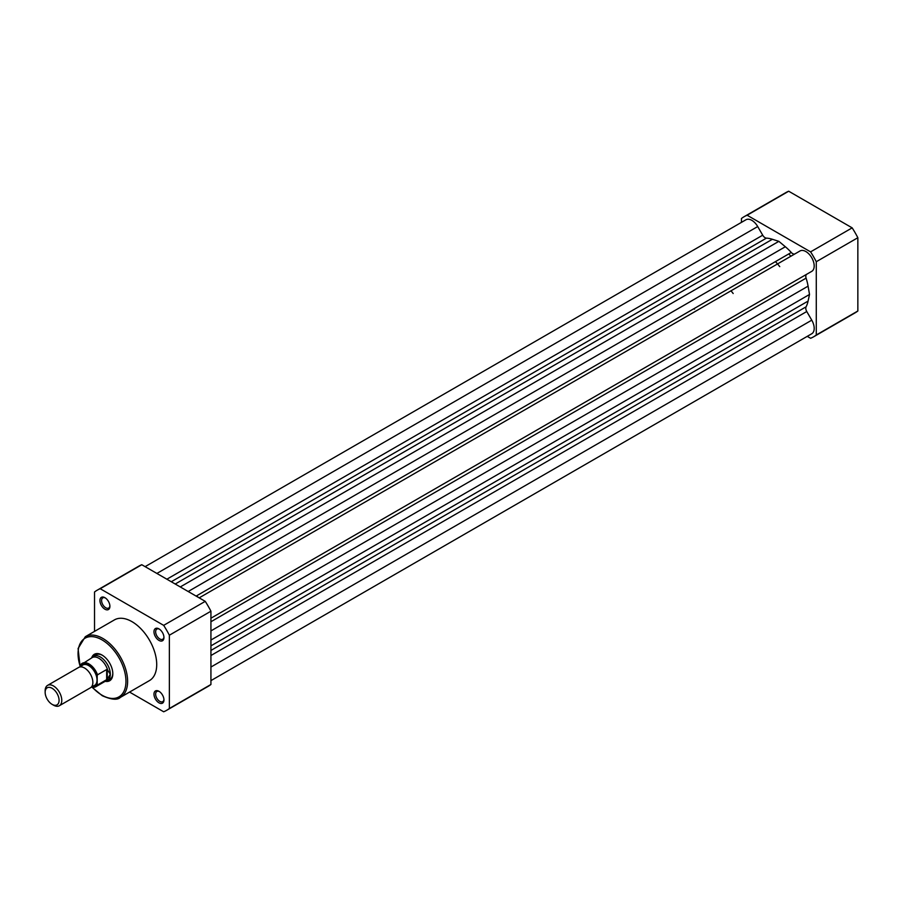<?xml version="1.0" encoding="UTF-8"?>
<svg xmlns="http://www.w3.org/2000/svg" width="903" height="903" viewBox="0 0 903 903"><rect width="100%" height="100%" fill="white"/><g stroke="black" fill="none" stroke-linecap="round" stroke-linejoin="round"><path stroke-width="1.35" d="M775.44 261.622A37.633 21.728 60 0 1 777.539 263.936A37.633 21.728 -120 0 1 779.74 266.645M788.748 253.935A37.633 21.728 60 0 1 790.847 256.249A37.633 21.728 60 0 0 788.748 253.935M807.248 336.356L810.589 338.275A69.384 40.059 -120 0 0 813.547 336.842A69.384 40.059 -120 0 0 816.278 334.99L816.278 261.723A69.384 40.059 -120 0 0 810.589 251.869L747.131 215.23A69.384 40.059 -120 0 0 744.162 216.675A69.384 40.059 -120 0 0 741.442 218.515L741.442 222.375M744.162 216.675L785.745 192.666A69.384 40.059 60 0 1 788.703 191.222L852.161 227.861A69.384 40.059 60 0 1 857.85 237.715L857.85 310.993A69.384 40.059 60 0 1 855.118 312.833L813.547 336.842M857.85 237.715L816.278 261.723M816.278 334.99L857.85 310.993M788.703 191.222L747.131 215.23M810.589 251.869L852.161 227.861M104.917 609.198A7.055 4.075 60 0 1 99.928 600.563A7.055 4.075 60 0 1 104.917 597.684L104.917 597.684A7.055 4.075 60 0 1 109.906 606.319A7.055 4.075 60 0 1 104.917 609.198M105.346 597.955A5.881 3.398 -120 0 0 102.807 597.865A5.881 3.398 -120 0 0 101.904 602.583A5.881 3.398 -120 0 0 105.753 607.764A5.881 3.398 -120 0 0 108.687 608.058A5.881 3.398 -120 0 0 109.884 605.811M158.962 702.816A7.055 4.075 60 0 1 153.973 694.17A7.055 4.075 60 0 1 158.962 691.292L158.962 691.292A7.055 4.075 60 0 1 163.951 699.938A7.055 4.075 60 0 1 158.962 702.816M159.402 691.563A5.881 3.398 -120 0 0 156.851 691.484A5.881 3.398 -120 0 0 155.959 696.19A5.881 3.398 -120 0 0 159.797 701.371A5.881 3.398 -120 0 0 162.732 701.665A5.881 3.398 -120 0 0 163.94 699.419M158.962 640.408A7.055 4.075 60 0 1 153.973 631.761A7.055 4.075 60 0 1 158.962 628.883L158.962 628.883A7.055 4.075 60 0 1 163.951 637.529A7.055 4.075 60 0 1 158.962 640.408M159.402 629.154A5.881 3.398 -120 0 0 156.851 629.075A5.881 3.398 -120 0 0 155.959 633.782A5.881 3.398 -120 0 0 159.797 638.963A5.881 3.398 -120 0 0 162.732 639.256A5.881 3.398 -120 0 0 163.94 637.01M91.756 657.632A15.283 8.827 60 0 1 102.005 655.047L102.005 655.047A15.283 8.827 60 0 1 112.819 673.773A15.283 8.827 60 0 1 105.448 681.347M102.434 655.307A14.109 8.15 -120 0 0 95.786 654.833L93.291 656.267A14.109 8.15 -120 0 0 92.004 657.35L91.44 658.016M198.073 597.21A37.633 21.728 -120 0 0 196.707 595.743M120.359 697.398L149.458 680.591A35.048 20.227 -120 0 0 154.831 652.519A35.048 20.227 -120 0 0 131.94 621.636A35.048 20.227 -120 0 0 114.421 619.898L85.311 636.705A35.048 20.227 60 0 1 102.84 638.444A35.048 20.227 60 0 1 125.731 669.315A35.048 20.227 60 0 1 120.359 697.398C117.424 700.276 111.385 699.723 102.253 695.716L92.072 687.318M129.569 692.082L163.669 711.778A69.384 40.059 -120 0 0 166.626 710.334A69.384 40.059 -120 0 0 169.358 708.494L169.358 635.215A69.384 40.059 -120 0 0 163.669 625.361L100.21 588.722A69.384 40.059 -120 0 0 97.253 590.167A69.384 40.059 -120 0 0 94.522 592.007L94.522 631.389M97.253 590.167L138.825 566.158A69.384 40.059 60 0 1 141.782 564.725L205.241 601.353A69.384 40.059 60 0 1 210.93 611.207L210.93 684.485A69.384 40.059 60 0 1 208.209 686.325L166.626 710.334M141.782 564.725L100.21 588.722M163.669 625.361L205.241 601.353M210.93 611.207L169.358 635.215M169.358 708.494L210.93 684.485M104.962 681.438L105.82 681.28A14.109 8.15 -120 0 0 107.401 680.715L109.895 679.27A14.109 8.15 -120 0 0 112.807 673.277M59.35 705.74L90.424 687.793A11.762 6.784 -120 0 0 92.862 682.408A11.762 6.784 -120 0 0 87.726 670.579A11.762 6.784 -120 0 0 78.663 667.43L47.588 685.377A11.762 6.784 60 0 1 56.652 688.526A11.762 6.784 60 0 1 61.776 700.356A11.762 6.784 60 0 1 59.35 705.74A11.762 6.784 60 0 1 53.469 705.153L52.114 704.374A9.854 5.689 -120 0 0 59.079 700.356A9.854 5.689 -120 0 0 52.114 688.289A9.854 5.689 -120 0 0 45.15 692.319L45.15 690.75A11.762 6.784 60 0 1 47.588 685.377M92.117 685.941A11.762 6.784 -120 0 0 97.016 680.015A11.762 6.784 -120 0 0 90.447 666.832A11.762 6.784 -120 0 0 81.123 666.888M91.429 686.969A13.048 7.54 -120 0 0 97.185 684.316L97.513 685.016L107.243 679.304L110.324 674.248A14.109 8.15 -120 0 0 104.161 660.048A14.109 8.15 -120 0 0 93.291 656.267M733.18 293.52A37.633 21.728 -120 0 0 730.978 290.822M80.22 666.911L80.548 665.026A13.522 7.811 60 0 1 82.275 663.31A13.522 7.811 60 0 1 97.513 674.812L97.185 675.907A13.048 7.54 -120 0 0 88.697 664.552A13.048 7.54 -120 0 0 80.22 666.109L80.548 665.026M97.185 684.316L97.185 675.907M106.667 679.733L106.667 669.541L97.513 674.812M107.243 679.304L107.243 669.484L106.667 669.541M107.401 680.715A14.109 8.15 -120 0 0 110.324 674.248L107.243 669.484M107.638 669.913A13.522 7.811 -120 0 0 92.129 657.621L80.423 665.172M97.513 685.016A13.522 7.811 60 0 1 95.797 686.731L105.651 681.043A13.522 7.811 -120 0 0 107.638 678.842M694.283 308.476A37.633 21.728 -120 0 0 694.486 309.165M45.15 692.319A9.854 5.689 -120 0 0 52.114 704.374M199.179 597.854L800.002 250.966A11.762 6.784 60 0 1 805.882 251.553A11.762 6.784 60 0 1 813.558 261.915A11.762 6.784 60 0 1 811.763 271.34L210.93 618.216L806.763 274.219A4.707 2.72 -120 0 0 806.097 278.135A42.328 24.437 60 0 1 808.083 286.149L809.517 294.457L210.93 640.046M794.99 253.856A4.707 2.72 60 0 1 791.276 252.479A42.328 24.437 60 0 0 785.339 246.745L778.86 241.349L772.381 239.272A42.328 24.437 60 0 0 766.433 238.132A4.707 2.72 -120 0 1 762.708 235.198L757.707 226.551A11.762 6.784 -120 0 0 751.838 220.343A11.762 6.784 -120 0 0 745.957 219.768L145.123 566.644M778.86 241.349L180.273 586.939M210.93 680.625L811.763 333.749A11.762 6.784 -120 0 0 811.763 320.17L806.763 311.524A4.707 2.72 60 0 1 806.097 306.817A42.328 24.437 60 0 0 808.083 301.105L809.517 294.457M92.445 687.364A33.862 19.55 -120 0 0 102.005 695.186A33.862 19.55 -120 0 0 125.957 681.359A33.862 19.55 -120 0 0 102.005 639.877A33.862 19.55 -120 0 0 80.22 666.437M91.271 687.138L95.797 686.731A13.522 7.811 60 0 1 91.338 687.07M757.707 226.551L156.885 573.439M762.708 235.198L166.874 579.207M766.433 238.132L171.277 581.746M772.381 239.272L175.227 584.027M785.339 246.745L188.185 591.51M791.276 252.479L196.12 596.082M806.763 274.219L210.93 618.216M806.097 278.135L210.93 621.749M808.083 286.149L210.93 630.904M808.083 301.105L210.93 645.871M806.097 306.817L210.93 650.431M806.763 311.524L210.93 655.522M811.763 320.17L210.93 667.046M85.311 636.705L78.087 648.501L80.13 666.922"/></g></svg>
